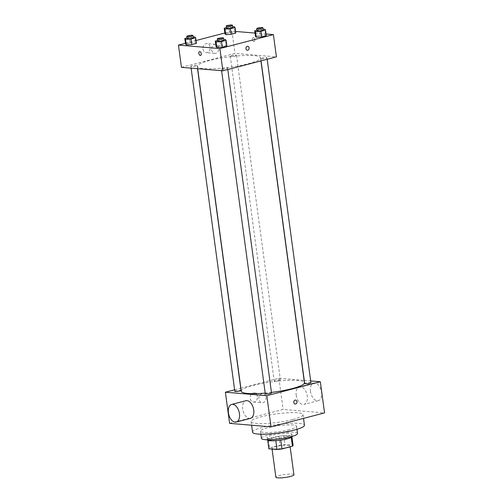 <?xml version="1.0" encoding="UTF-8"?>
<svg xmlns="http://www.w3.org/2000/svg" width="503" height="503" viewBox="0 0 503 503"><rect width="100%" height="100%" fill="white"/><g stroke="black" fill="none" stroke-linecap="round" stroke-linejoin="round"><path stroke-width="0.38" stroke-dasharray="2.52 1.89" d="M293.915 474.769A9.104 1.49 -7.7 0 0 284.698 474.511A9.104 1.49 -7.7 0 0 275.87 477.209M273.846 448.921A9.104 1.49 -7.7 0 0 283.994 448.085A9.104 1.49 -7.7 0 0 290.005 445.847A9.104 1.49 -7.7 0 0 280.787 445.589A9.104 1.49 -7.7 0 0 271.96 448.286A9.104 1.49 -7.7 0 0 273.846 448.921M291.243 437.447L291.231 437.321A12.229 1.999 -7.7 0 0 291.897 436.522A12.229 1.999 -7.7 0 0 291.859 436.409L283.761 435.73A12.229 1.999 -7.7 0 0 278.8 436.277L268.332 439.006L269.533 447.909L280.008 445.18A12.229 1.999 -7.7 0 1 284.962 444.633L293.067 445.312A12.229 1.999 -7.7 0 1 293.098 445.425M269.533 447.909A12.229 1.999 -7.7 0 0 268.866 448.701M291.231 437.321L280.768 440.094M275.807 440.647L267.703 439.918L267.747 440.251M275.801 440.597A12.229 1.999 -7.7 0 0 280.762 440.05M268.332 439.006A12.229 1.999 -7.7 0 0 267.665 439.804A12.229 1.999 -7.7 0 0 267.703 439.918M267.376 439.842A12.518 2.05 172.3 0 1 279.505 436.132A12.518 2.05 172.3 0 1 292.186 436.485M287.075 436.573A12.518 2.05 -7.7 0 0 291.885 434.259A12.518 2.05 -7.7 0 0 279.203 433.907A12.518 2.05 -7.7 0 0 267.074 437.616A12.518 2.05 -7.7 0 0 269.665 438.497A12.518 2.05 -7.7 0 0 287.075 436.573M278.8 436.277L280.008 445.18M291.859 436.409L293.067 445.312M283.761 435.73L284.962 444.633M261.434 438.377A18.209 2.98 172.3 0 1 279.083 432.982A18.209 2.98 172.3 0 1 297.524 433.498M289.546 429.631A18.209 2.98 172.3 0 1 270.733 432.442A18.209 2.98 172.3 0 1 260.46 431.146A18.209 2.98 172.3 0 1 278.102 425.752A18.209 2.98 172.3 0 1 296.544 426.267A18.209 2.98 172.3 0 1 289.546 429.631M252.563 432.215A26.175 4.288 172.3 0 1 277.926 424.457A26.175 4.288 172.3 0 1 304.441 425.198M292.953 419.464A26.175 4.288 -7.7 0 0 303.013 414.629A26.175 4.288 -7.7 0 0 276.499 413.887A26.175 4.288 -7.7 0 0 251.135 421.646A26.175 4.288 -7.7 0 0 256.555 423.482A26.175 4.288 -7.7 0 0 292.953 419.464M229.594 423.369L283.126 409.429L324.548 412.9M234.807 391.259A3.144 0.516 172.3 0 1 237.85 390.328A3.144 0.516 172.3 0 1 241.031 390.416M265.295 393.811A3.144 0.516 172.3 0 1 268.338 392.881A3.144 0.516 172.3 0 1 271.519 392.969M310.917 382.708A3.144 0.516 -7.7 0 0 307.735 382.62A3.144 0.516 -7.7 0 0 304.692 383.55M240.868 388.184L278.914 378.275L304.126 380.387M304.265 380.4L310.678 380.941M234.612 389.819L240.736 388.222M279.222 380.733A3.144 0.516 172.3 0 1 275.977 381.217A3.144 0.516 172.3 0 1 274.204 380.997A3.144 0.516 172.3 0 1 277.247 380.067A3.144 0.516 172.3 0 1 280.429 380.155A3.144 0.516 172.3 0 1 279.222 380.733M271.444 392.428A31.865 5.219 172.3 0 1 265.194 393.095M241.283 391.252A31.865 5.219 172.3 0 1 272.161 381.815A31.865 5.219 172.3 0 1 304.441 382.714M250.494 418.339A9.104 5.338 75.4 0 1 243.037 410.876A9.104 5.338 75.4 0 1 245.91 400.721M257.373 396.559A4.552 3.609 94.8 0 0 254.185 392.95A4.552 3.609 94.8 0 0 250.205 397.188A4.552 3.609 94.8 0 0 253.424 402.023A4.552 3.609 94.8 0 0 257.373 396.559M278.914 378.275L283.126 409.429M296.21 395.125A9.104 5.338 -104.6 0 0 304.026 404.399A9.104 5.338 -104.6 0 0 306.899 394.245A9.104 5.338 -104.6 0 0 299.436 386.776A9.104 5.338 -104.6 0 0 296.21 395.125M265.999 397.282A4.552 3.609 -85.2 0 1 262.05 402.746A4.552 3.609 -85.2 0 1 258.831 397.911A4.552 3.609 -85.2 0 1 262.811 393.673A4.552 3.609 -85.2 0 1 265.999 397.282M295.544 400.086L295.544 400.086A1.993 1.578 94.8 0 0 295.116 400.124A1.993 1.578 94.8 0 0 293.796 402.211A1.993 1.578 94.8 0 0 295.211 404.054L295.211 404.054M310.483 391.409A9.104 5.338 75.4 0 1 313.709 383.06A9.104 5.338 75.4 0 1 321.172 390.523A9.104 5.338 75.4 0 1 318.298 400.684A9.104 5.338 75.4 0 1 310.483 391.409M248.268 63.73A31.865 5.219 -7.7 0 0 260.516 57.839A31.865 5.219 -7.7 0 0 228.236 56.94A31.865 5.219 -7.7 0 0 197.358 66.377A31.865 5.219 -7.7 0 0 203.954 68.615A31.865 5.219 -7.7 0 0 248.268 63.73M195.9 66.119A3.144 0.516 172.3 0 1 192.655 66.603A3.144 0.516 172.3 0 1 190.882 66.383A3.144 0.516 172.3 0 1 192.951 65.61A3.144 0.516 172.3 0 1 196.453 65.321A3.144 0.516 172.3 0 1 197.107 65.541A3.144 0.516 172.3 0 1 195.9 66.119M261.415 58.895A3.144 0.516 -7.7 0 0 264.918 58.606A3.144 0.516 -7.7 0 0 266.992 57.832A3.144 0.516 -7.7 0 0 263.811 57.744A3.144 0.516 -7.7 0 0 260.768 58.675A3.144 0.516 -7.7 0 0 261.415 58.895M226.388 68.672A3.144 0.516 -7.7 0 0 227.595 68.094A3.144 0.516 -7.7 0 0 224.413 68.006A3.144 0.516 -7.7 0 0 221.37 68.936A3.144 0.516 -7.7 0 0 222.018 69.156A3.144 0.516 -7.7 0 0 226.388 68.672M235.297 55.858A3.144 0.516 -7.7 0 0 236.504 55.28A3.144 0.516 -7.7 0 0 233.323 55.192A3.144 0.516 -7.7 0 0 230.28 56.122A3.144 0.516 -7.7 0 0 230.927 56.342A3.144 0.516 -7.7 0 0 235.297 55.858M181.457 67.345L234.989 53.4L276.411 56.87M226.425 27.646L228.84 27.024L229.594 32.582L224.96 33.789L229.594 32.582L235.02 32.242L235.806 33.104L235.02 32.242L234.266 26.678M217.516 40.466L219.93 39.838L220.685 45.402L216.045 46.609L220.685 45.402L226.111 45.056L226.897 45.918L226.111 45.056L225.357 39.492M224.854 33.003L231.977 31.148L235.58 31.45M255.002 33.079L266.068 34.003M185.456 43.264L196.025 40.517M256.914 30.205L259.328 29.576L260.082 35.141L255.442 36.348L260.082 35.141L265.509 34.795L266.294 35.656L265.509 34.795L264.754 29.231M187.028 37.907L189.442 37.285L190.197 42.843L185.563 44.05L190.197 42.843L195.623 42.503L196.409 43.365L195.623 42.503L194.868 36.939M231.977 31.148L234.989 53.4M202.998 49.061A4.552 3.609 94.8 0 0 206.192 52.67A4.552 3.609 94.8 0 0 210.166 48.433A4.552 3.609 94.8 0 0 206.947 43.598A4.552 3.609 94.8 0 0 202.998 49.061M253.858 41.51A1.993 1.169 -104.6 0 0 254.097 41.485A1.993 1.169 -104.6 0 0 254.725 39.265A1.993 1.169 -104.6 0 0 253.091 37.631A1.993 1.169 -104.6 0 0 252.418 39.655A1.993 1.169 -104.6 0 0 253.858 41.51A1.993 1.169 -104.6 0 0 254.097 41.485A1.993 1.169 -104.6 0 0 254.725 39.265A1.993 1.169 -104.6 0 0 253.091 37.631A1.993 1.169 -104.6 0 0 252.418 39.655A1.993 1.169 -104.6 0 0 253.858 41.51M199.565 51.576L199.565 51.576A1.993 1.169 75.4 0 1 199.804 51.558A1.993 1.169 75.4 0 1 201.244 53.406A1.993 1.169 75.4 0 1 200.571 55.431L200.565 55.431M211.631 49.784A4.552 3.609 94.8 0 0 214.819 53.393A4.552 3.609 94.8 0 0 218.792 49.156A4.552 3.609 94.8 0 0 215.58 44.321A4.552 3.609 94.8 0 0 211.631 49.784M247.375 50.25L247.375 50.25A1.993 1.578 -85.2 0 1 245.98 48.672A1.993 1.578 -85.2 0 1 247.709 46.282L247.709 46.282M189.442 37.285L193.253 37.04M193.347 37.725A3.144 0.516 -7.7 0 0 190.165 37.637A3.144 0.516 -7.7 0 0 187.122 38.568M190.197 42.843L195.623 42.503M228.84 27.024L232.65 26.778M232.744 27.464A3.144 0.516 -7.7 0 0 229.563 27.376A3.144 0.516 -7.7 0 0 226.52 28.306M229.594 32.582L235.02 32.242M219.93 39.838L223.741 39.599M223.835 40.278A3.144 0.516 -7.7 0 0 220.654 40.19A3.144 0.516 -7.7 0 0 217.61 41.12M220.685 45.402L226.111 45.056M259.328 29.576L263.138 29.331M263.232 30.017A3.144 0.516 -7.7 0 0 260.051 29.929A3.144 0.516 -7.7 0 0 257.008 30.859M260.082 35.141L265.509 34.795M290.137 446.821L290.005 445.847M272.066 449.078L271.96 448.286M267.074 437.616L267.363 439.76M291.885 434.259L292.174 436.403M291.897 436.522L291.954 436.962M267.665 439.804L267.722 440.238M260.46 431.146L260.868 434.196M296.544 426.267L296.959 429.317M251.135 421.646L251.619 425.217M303.013 414.629L303.516 418.377M253.424 402.023L262.05 402.746M254.185 392.95L262.811 393.673M313.709 383.06L299.436 386.776M318.298 400.684L304.026 404.399M197.358 66.377L197.673 68.704M260.516 57.839L260.931 60.907M197.534 68.691L197.107 65.541M191.121 68.15L190.882 66.383M260.768 58.675L261.063 60.869M266.992 57.832L267.187 59.272M221.37 68.936L221.609 70.709M227.595 68.094L227.79 69.533M230.28 56.122L274.204 380.997M236.504 55.28L280.429 380.155M215.58 44.321L206.947 43.598M214.819 53.393L206.192 52.67"/><path stroke-width="0.75" d="M272.066 449.078L275.87 477.209A9.104 1.49 -7.7 0 0 277.757 477.85A9.104 1.49 -7.7 0 0 287.905 477.014A9.104 1.49 -7.7 0 0 293.915 474.769L290.137 446.821M291.243 437.447L292.432 446.224A12.229 1.999 -7.7 0 0 293.098 445.425L291.954 436.962M292.432 446.224L281.963 448.946A12.229 1.999 -7.7 0 1 277.008 449.493L268.904 448.814A12.229 1.999 -7.7 0 1 268.866 448.701L267.722 440.238M280.768 440.094L281.963 448.946M267.747 440.251L268.904 448.814M275.807 440.647L277.008 449.493M292.174 436.403L292.186 436.485A12.518 2.05 172.3 0 1 287.376 438.798A12.518 2.05 172.3 0 1 274.437 440.729A12.518 2.05 172.3 0 1 267.376 439.842L267.363 439.76M296.959 429.317L297.524 433.498A18.209 2.98 172.3 0 1 290.527 436.862A18.209 2.98 172.3 0 1 271.708 439.672A18.209 2.98 172.3 0 1 261.434 438.377L260.868 434.196M303.516 418.377L304.441 425.198A26.175 4.288 172.3 0 1 294.381 430.034A26.175 4.288 172.3 0 1 267.332 434.076A26.175 4.288 172.3 0 1 252.563 432.215L251.619 425.217M310.678 380.941L320.336 381.746L324.548 412.9L271.023 426.846L229.594 423.369L225.382 392.221L234.612 389.819M295.116 400.124A1.993 1.578 -85.2 0 1 295.544 400.086A1.993 1.578 -85.2 0 1 296.952 402.205A1.993 1.578 -85.2 0 1 295.211 404.054A1.993 1.578 -85.2 0 1 293.796 402.211A1.993 1.578 -85.2 0 1 295.116 400.124M320.336 381.746L266.81 395.691L271.023 426.846M197.534 68.691L241.031 390.416A3.144 0.516 172.3 0 1 239.824 390.994A3.144 0.516 172.3 0 1 236.58 391.479A3.144 0.516 172.3 0 1 234.807 391.259L191.121 68.15M227.79 69.533L271.519 392.969A3.144 0.516 172.3 0 1 270.312 393.553A3.144 0.516 172.3 0 1 267.068 394.038A3.144 0.516 172.3 0 1 265.295 393.811L221.609 70.709M261.063 60.869L304.692 383.55A3.144 0.516 -7.7 0 0 305.34 383.77A3.144 0.516 -7.7 0 0 308.842 383.481A3.144 0.516 -7.7 0 0 310.917 382.708L267.187 59.272M266.81 395.691L225.382 392.221M260.931 60.907L304.441 382.714A31.865 5.219 172.3 0 1 292.193 388.605A31.865 5.219 172.3 0 1 271.444 392.428M265.194 393.095A31.865 5.219 172.3 0 1 241.283 391.252L197.673 68.704M231.631 404.437L245.91 400.721A9.104 5.338 75.4 0 1 253.726 409.995A9.104 5.338 75.4 0 1 250.494 418.339L236.221 422.061A9.104 5.338 -104.6 0 0 239.453 413.711A9.104 5.338 -104.6 0 0 231.631 404.437A9.104 5.338 -104.6 0 0 228.764 414.591A9.104 5.338 -104.6 0 0 236.221 422.061M295.211 404.054A1.993 1.578 94.8 0 0 296.952 402.205A1.993 1.578 94.8 0 0 295.544 400.086M266.068 34.003L273.406 34.619L276.411 56.87L222.886 70.816L181.457 67.345L178.452 45.094L185.456 43.264M273.406 34.619L219.874 48.565L222.886 70.816M245.98 48.672A1.993 1.578 -85.2 0 1 247.709 46.282A1.993 1.578 -85.2 0 1 249.117 48.401A1.993 1.578 -85.2 0 1 247.375 50.25A1.993 1.578 -85.2 0 1 245.98 48.672M235.806 33.104L231.173 34.311L225.746 34.657L224.96 33.789L225.746 34.657L231.173 34.311L235.806 33.104L235.052 27.539L230.418 28.746L224.992 29.092L224.206 28.231L226.425 27.646M226.897 45.918L222.263 47.125L216.837 47.471L216.045 46.609L216.837 47.471L222.263 47.125L226.897 45.918L226.143 40.359L221.509 41.567L216.083 41.906L215.297 41.045L217.516 40.466M235.58 31.45L255.002 33.079M196.025 40.517L224.854 33.003M219.874 48.565L178.452 45.094M266.294 35.656L261.661 36.864L256.234 37.209L255.442 36.348L256.234 37.209L261.661 36.864L266.294 35.656L265.54 30.098L260.906 31.305L255.48 31.645L254.694 30.784L256.914 30.205M196.409 43.365L191.775 44.572L186.349 44.918L185.563 44.05L186.349 44.918L191.775 44.572L196.409 43.365L195.654 37.8L191.021 39.008L185.594 39.353L184.808 38.492L187.028 37.907M199.804 51.558A1.993 1.169 75.4 0 1 201.238 53.406A1.993 1.169 75.4 0 1 200.565 55.431A1.993 1.169 75.4 0 1 198.936 53.796A1.993 1.169 75.4 0 1 199.565 51.576A1.993 1.169 75.4 0 1 199.804 51.558M200.571 55.431A1.993 1.169 75.4 0 1 198.936 53.796A1.993 1.169 75.4 0 1 199.565 51.576M247.709 46.282A1.993 1.578 -85.2 0 1 249.117 48.401A1.993 1.578 -85.2 0 1 247.375 50.25M193.253 37.04L194.868 36.939L195.654 37.8M186.82 36.342L187.122 38.568A3.144 0.516 -7.7 0 0 187.77 38.788A3.144 0.516 -7.7 0 0 191.272 38.498A3.144 0.516 -7.7 0 0 193.347 37.725L193.045 35.499A3.144 0.516 -7.7 0 0 189.864 35.411A3.144 0.516 -7.7 0 0 186.82 36.342A3.144 0.516 -7.7 0 0 187.468 36.562A3.144 0.516 -7.7 0 0 190.97 36.273A3.144 0.516 -7.7 0 0 193.045 35.499M191.021 39.008L191.775 44.572M185.594 39.353L186.349 44.918M184.808 38.492L185.563 44.05M232.65 26.778L234.266 26.678L235.052 27.539M226.218 26.081L226.52 28.306A3.144 0.516 -7.7 0 0 227.167 28.526A3.144 0.516 -7.7 0 0 230.67 28.237A3.144 0.516 -7.7 0 0 232.744 27.464L232.443 25.238A3.144 0.516 -7.7 0 0 229.261 25.15A3.144 0.516 -7.7 0 0 226.218 26.081A3.144 0.516 -7.7 0 0 226.866 26.301A3.144 0.516 -7.7 0 0 230.368 26.011A3.144 0.516 -7.7 0 0 232.443 25.238M230.418 28.746L231.173 34.311M224.992 29.092L225.746 34.657M224.206 28.231L224.96 33.789M223.741 39.599L225.357 39.492L226.143 40.359M217.309 38.894L217.61 41.12A3.144 0.516 -7.7 0 0 218.258 41.34A3.144 0.516 -7.7 0 0 221.76 41.051A3.144 0.516 -7.7 0 0 223.835 40.278L223.533 38.052A3.144 0.516 -7.7 0 0 220.352 37.964A3.144 0.516 -7.7 0 0 217.309 38.894A3.144 0.516 -7.7 0 0 217.956 39.115A3.144 0.516 -7.7 0 0 221.458 38.825A3.144 0.516 -7.7 0 0 223.533 38.052M221.509 41.567L222.263 47.125M216.083 41.906L216.837 47.471M215.297 41.045L216.045 46.609M263.138 29.331L264.754 29.231L265.54 30.098M256.706 28.633L257.008 30.859A3.144 0.516 -7.7 0 0 257.655 31.079A3.144 0.516 -7.7 0 0 261.158 30.79A3.144 0.516 -7.7 0 0 263.232 30.017L262.931 27.791A3.144 0.516 -7.7 0 0 259.749 27.703A3.144 0.516 -7.7 0 0 256.706 28.633A3.144 0.516 -7.7 0 0 257.354 28.853A3.144 0.516 -7.7 0 0 260.856 28.564A3.144 0.516 -7.7 0 0 262.931 27.791M260.906 31.305L261.661 36.864M255.48 31.645L256.234 37.209M254.694 30.784L255.442 36.348"/></g></svg>
